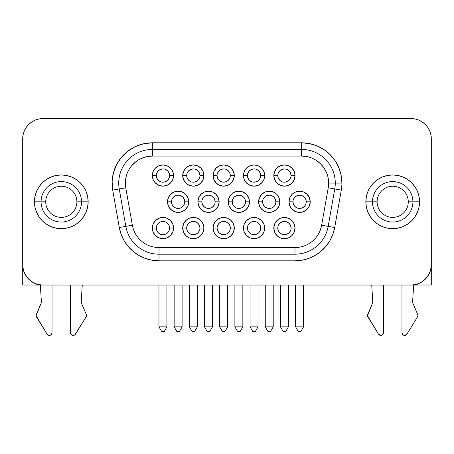 <?xml version="1.0" encoding="UTF-8"?>
<svg xmlns="http://www.w3.org/2000/svg" width="454" height="454" viewBox="0 0 454 454"><rect width="100%" height="100%" fill="white"/><g stroke="black" fill="none" stroke-linecap="round" stroke-linejoin="round"><path stroke-width="0.68" d="M34.447 201.848A26.854 26.854 0 0 0 63.94 228.538A26.854 26.854 0 0 0 88.155 201.814A26.854 26.854 0 0 1 61.301 228.668A26.854 26.854 0 0 1 34.447 201.814L34.964 196.571L36.496 191.537L38.976 186.895L42.313 182.826L46.382 179.483L51.024 177.003L56.063 175.477L61.301 174.96L66.539 175.477L71.579 177.003L76.221 179.483L80.29 182.826L83.632 186.895L86.112 191.537L87.639 196.571L88.155 201.814L87.639 207.052L86.112 212.086L83.632 216.734L80.29 220.803L76.221 224.14L71.579 226.62L66.539 228.152L61.301 228.668L56.063 228.152L51.024 226.62L46.382 224.14L42.313 220.803L38.976 216.734L36.496 212.086L34.964 207.052L34.447 201.814L45.723 201.814A15.584 15.584 0 0 1 61.301 186.231A15.584 15.584 0 0 1 76.885 201.814A15.584 15.584 0 0 0 61.301 186.231A15.584 15.584 0 0 0 45.723 201.814L41.081 201.814A20.226 20.226 0 0 1 61.301 181.589A20.226 20.226 0 0 1 81.527 201.814L76.885 201.814L81.527 201.814A20.226 20.226 0 0 1 61.301 222.034A20.226 20.226 0 0 1 41.081 201.814L34.447 201.814A26.854 26.854 0 0 1 61.301 174.96A26.854 26.854 0 0 1 88.155 201.814L81.527 201.814L88.155 201.814A26.854 26.854 0 0 0 34.969 196.565M34.964 196.582A26.854 26.854 0 0 0 34.447 201.78M419.031 196.565A26.854 26.854 0 0 0 365.845 201.814A26.854 26.854 0 0 1 392.699 174.96A26.854 26.854 0 0 1 419.553 201.814L419.036 207.052L417.504 212.086L415.024 216.734L411.687 220.803L407.618 224.14L402.976 226.62L397.937 228.152L392.699 228.668L387.461 228.152L382.421 226.62L377.779 224.14L373.71 220.803L370.368 216.734L367.888 212.086L366.361 207.052L365.845 201.814L366.361 196.571L367.888 191.537L370.368 186.895L373.71 182.826L377.779 179.483L382.421 177.003L387.461 175.477L392.699 174.96L397.937 175.477L402.976 177.003L407.618 179.483L411.687 182.826L415.024 186.895L417.504 191.537L419.036 196.571L419.553 201.814L408.277 201.814A15.584 15.584 0 0 1 392.699 217.392A15.584 15.584 0 0 1 377.115 201.814A15.584 15.584 0 0 0 392.699 217.392A15.584 15.584 0 0 0 408.277 201.814L412.919 201.814A20.226 20.226 0 0 1 392.699 222.034A20.226 20.226 0 0 1 372.473 201.814L377.115 201.814L372.473 201.814A20.226 20.226 0 0 1 392.699 181.589A20.226 20.226 0 0 1 412.919 201.814L419.553 201.814A26.854 26.854 0 0 1 392.699 228.668A26.854 26.854 0 0 1 365.845 201.814L372.473 201.814L365.845 201.814A26.854 26.854 0 0 0 419.031 207.058A26.854 26.854 0 0 0 419.553 201.848M41.41 302.182A1.328 1.328 0 0 1 41.303 302.784A1.328 1.328 0 0 0 41.41 302.182L40.327 284.874L41.41 302.182M86.498 315.524A2.65 2.65 0 0 1 86.107 316.915L75.495 334.155A2.65 2.65 0 0 1 70.586 332.765L70.586 285.038L70.722 333.611L72.515 335.319L74.938 334.802L86.107 316.915A2.65 2.65 0 0 0 86.288 314.486A2.65 2.65 0 0 1 86.498 315.524M417.896 315.524A2.65 2.65 0 0 1 417.498 316.915L406.892 334.155L417.498 316.915A2.65 2.65 0 0 0 417.68 314.486L412.697 302.784A1.328 1.328 0 0 1 412.59 302.182L413.673 284.874L412.59 302.182A1.328 1.328 0 0 0 412.697 302.784L417.68 314.486A2.65 2.65 0 0 1 417.896 315.524M372.802 302.182A1.328 1.328 0 0 1 372.7 302.784L367.507 315.723L378.505 334.155L380.634 335.415L382.875 334.365L383.414 332.765L383.414 285.038L383.414 332.765A2.65 2.65 0 0 1 378.505 334.155L367.893 316.915A2.65 2.65 0 0 1 367.712 314.486L372.7 302.784A1.328 1.328 0 0 0 372.802 302.182L371.73 285.038L372.802 302.182M277.791 228.067L273.813 228.067A10.607 10.607 0 0 1 284.42 217.46A10.607 10.607 0 0 1 295.032 228.067L294.22 232.13L291.922 235.569L288.483 237.868L284.42 238.679L280.362 237.868L276.917 235.569L274.619 232.13L273.813 228.067L274.619 224.009L276.917 220.57L280.362 218.266L284.42 217.46L288.483 218.266L291.922 220.57L294.22 224.009L295.032 228.067L291.054 228.067A6.628 6.628 0 0 0 284.42 221.439A6.628 6.628 0 0 0 277.791 228.067A6.628 6.628 0 0 1 284.42 221.439A6.628 6.628 0 0 1 291.054 228.067A6.628 6.628 0 0 1 284.42 234.701A6.628 6.628 0 0 1 277.791 228.067A6.628 6.628 0 0 0 284.42 234.701A6.628 6.628 0 0 0 291.054 228.067L295.032 228.067A10.607 10.607 0 0 1 284.42 238.679A10.607 10.607 0 0 1 273.813 228.067L277.791 228.067L278.296 230.604L279.732 232.76L281.883 234.196M247.424 228.067L243.446 228.067A10.607 10.607 0 0 1 254.053 217.46A10.607 10.607 0 0 1 264.659 228.067L263.853 232.13L261.555 235.569L258.11 237.868L254.053 238.679L249.995 237.868L246.55 235.569L244.252 232.13L243.446 228.067L244.252 224.009L246.55 220.57L249.995 218.266L254.053 217.46L258.11 218.266L261.555 220.57L263.853 224.009L264.659 228.067L260.681 228.067A6.628 6.628 0 0 0 254.053 221.439A6.628 6.628 0 0 0 247.424 228.067A6.628 6.628 0 0 1 254.053 221.439A6.628 6.628 0 0 1 260.681 228.067A6.628 6.628 0 0 1 254.053 234.701A6.628 6.628 0 0 1 247.424 228.067A6.628 6.628 0 0 0 254.053 234.701A6.628 6.628 0 0 0 260.681 228.067L264.659 228.067A10.607 10.607 0 0 1 254.053 238.679A10.607 10.607 0 0 1 243.446 228.067L247.424 228.067L247.929 230.604L249.365 232.76L251.516 234.196M156.318 228.067L152.34 228.067A10.607 10.607 0 0 1 162.946 217.46A10.607 10.607 0 0 1 173.559 228.067L172.753 232.13L170.449 235.569L167.01 237.868L162.946 238.679L158.889 237.868L155.45 235.569L153.146 232.13L152.34 228.067L153.146 224.009L155.45 220.57L158.889 218.266L162.946 217.46L167.01 218.266L170.449 220.57L172.753 224.009L173.559 228.067L169.58 228.067A6.628 6.628 0 0 0 162.946 221.439A6.628 6.628 0 0 0 156.318 228.067A6.628 6.628 0 0 1 162.946 221.439A6.628 6.628 0 0 1 169.58 228.067A6.628 6.628 0 0 1 162.946 234.701A6.628 6.628 0 0 1 156.318 228.067A6.628 6.628 0 0 0 162.946 234.701A6.628 6.628 0 0 0 169.58 228.067L173.559 228.067A10.607 10.607 0 0 1 162.946 238.679A10.607 10.607 0 0 1 152.34 228.067L156.318 228.067L156.823 230.604L158.259 232.76L160.41 234.196M186.685 228.067L182.707 228.067A10.607 10.607 0 0 1 193.319 217.46A10.607 10.607 0 0 1 203.925 228.067L203.12 232.13L200.821 235.569L197.377 237.868L193.319 238.679L189.256 237.868L185.817 235.569L183.518 232.13L182.707 228.067L183.518 224.009L185.817 220.57L189.256 218.266L193.319 217.46L197.377 218.266L200.821 220.57L203.12 224.009L203.925 228.067L199.947 228.067A6.628 6.628 0 0 0 193.319 221.439A6.628 6.628 0 0 0 186.685 228.067A6.628 6.628 0 0 1 193.319 221.439A6.628 6.628 0 0 1 199.947 228.067A6.628 6.628 0 0 1 193.319 234.701A6.628 6.628 0 0 1 186.685 228.067A6.628 6.628 0 0 0 193.319 234.701A6.628 6.628 0 0 0 199.947 228.067L203.925 228.067A10.607 10.607 0 0 1 193.319 238.679A10.607 10.607 0 0 1 182.707 228.067L186.685 228.067L187.19 230.604L188.626 232.76L190.782 234.196M171.504 201.814L167.526 201.814A10.607 10.607 0 0 1 178.133 191.202A10.607 10.607 0 0 1 188.739 201.814L187.933 205.872L185.635 209.311L182.19 211.615L178.133 212.421L174.075 211.615L170.63 209.311L168.332 205.872L167.526 201.814L168.332 197.751L170.63 194.312L174.075 192.014L178.133 191.202L182.19 192.014L185.635 194.312L187.933 197.751L188.739 201.814L184.761 201.814A6.628 6.628 0 0 0 178.133 195.18A6.628 6.628 0 0 0 171.504 201.814A6.628 6.628 0 0 1 178.133 195.18A6.628 6.628 0 0 1 184.761 201.814A6.628 6.628 0 0 1 178.133 208.443A6.628 6.628 0 0 1 171.504 201.814A6.628 6.628 0 0 0 178.133 208.443A6.628 6.628 0 0 0 184.761 201.814L188.739 201.814A10.607 10.607 0 0 1 178.133 212.421A10.607 10.607 0 0 1 167.526 201.814L171.504 201.814L172.009 204.351L173.445 206.502L175.596 207.938M201.871 201.814L197.893 201.814A10.607 10.607 0 0 1 208.499 191.202A10.607 10.607 0 0 1 219.112 201.814L218.3 205.872L216.002 209.311L212.563 211.615L208.499 212.421L204.442 211.615L200.997 209.311L198.699 205.872L197.893 201.814L198.699 197.751L200.997 194.312L204.442 192.014L208.499 191.202L212.563 192.014L216.002 194.312L218.3 197.751L219.112 201.814L215.134 201.814A6.628 6.628 0 0 0 208.499 195.18A6.628 6.628 0 0 0 201.871 201.814A6.628 6.628 0 0 1 208.499 195.18A6.628 6.628 0 0 1 215.134 201.814A6.628 6.628 0 0 1 208.499 208.443A6.628 6.628 0 0 1 201.871 201.814A6.628 6.628 0 0 0 208.499 208.443A6.628 6.628 0 0 0 215.134 201.814L219.112 201.814A10.607 10.607 0 0 1 208.499 212.421A10.607 10.607 0 0 1 197.893 201.814L201.871 201.814L202.376 204.351L203.812 206.502L205.963 207.938M292.972 201.814L288.994 201.814A10.607 10.607 0 0 1 299.606 191.202A10.607 10.607 0 0 1 310.213 201.814L309.407 205.872L307.108 209.311L303.664 211.615L299.606 212.421L295.543 211.615L292.104 209.311L289.805 205.872L288.994 201.814L289.805 197.751L292.104 194.312L295.543 192.014L299.606 191.202L303.664 192.014L307.108 194.312L309.407 197.751L310.213 201.814L306.234 201.814A6.628 6.628 0 0 0 299.606 195.18A6.628 6.628 0 0 0 292.972 201.814A6.628 6.628 0 0 1 299.606 195.18A6.628 6.628 0 0 1 306.234 201.814A6.628 6.628 0 0 1 299.606 208.443A6.628 6.628 0 0 1 292.972 201.814A6.628 6.628 0 0 0 299.606 208.443A6.628 6.628 0 0 0 306.234 201.814L310.213 201.814A10.607 10.607 0 0 1 299.606 212.421A10.607 10.607 0 0 1 288.994 201.814L292.972 201.814L293.477 204.351L294.918 206.502L297.069 207.938M262.605 201.814L258.627 201.814A10.607 10.607 0 0 1 269.239 191.202A10.607 10.607 0 0 1 279.846 201.814L279.04 205.872L276.736 209.311L273.297 211.615L269.239 212.421L265.176 211.615L261.737 209.311L259.433 205.872L258.627 201.814L259.433 197.751L261.737 194.312L265.176 192.014L269.239 191.202L273.297 192.014L276.736 194.312L279.04 197.751L279.846 201.814L275.867 201.814A6.628 6.628 0 0 0 269.239 195.18A6.628 6.628 0 0 0 262.605 201.814A6.628 6.628 0 0 1 269.239 195.18A6.628 6.628 0 0 1 275.867 201.814A6.628 6.628 0 0 1 269.239 208.443A6.628 6.628 0 0 1 262.605 201.814A6.628 6.628 0 0 0 269.239 208.443A6.628 6.628 0 0 0 275.867 201.814L279.846 201.814A10.607 10.607 0 0 1 269.239 212.421A10.607 10.607 0 0 1 258.627 201.814L262.605 201.814L263.11 204.351L264.546 206.502L266.697 207.938M156.318 175.556L152.34 175.556A10.607 10.607 0 0 1 162.946 164.944A10.607 10.607 0 0 1 173.559 175.556L172.753 179.614L170.449 183.058L167.01 185.357L162.946 186.163L158.889 185.357L155.45 183.058L153.146 179.614L152.34 175.556L153.146 171.493L155.45 168.054L158.889 165.755L162.946 164.944L167.01 165.755L170.449 168.054L172.753 171.493L173.559 175.556L169.58 175.556A6.628 6.628 0 0 0 162.946 168.922A6.628 6.628 0 0 0 156.318 175.556A6.628 6.628 0 0 1 162.946 168.922A6.628 6.628 0 0 1 169.58 175.556A6.628 6.628 0 0 1 162.946 182.185A6.628 6.628 0 0 1 156.318 175.556A6.628 6.628 0 0 0 162.946 182.185A6.628 6.628 0 0 0 169.58 175.556L173.559 175.556A10.607 10.607 0 0 1 162.946 186.163A10.607 10.607 0 0 1 152.34 175.556L156.318 175.556L156.823 178.093L158.259 180.244L160.41 181.679M186.685 175.556L182.707 175.556A10.607 10.607 0 0 1 193.319 164.944A10.607 10.607 0 0 1 203.925 175.556L203.12 179.614L200.821 183.058L197.377 185.357L193.319 186.163L189.256 185.357L185.817 183.058L183.518 179.614L182.707 175.556L183.518 171.493L185.817 168.054L189.256 165.755L193.319 164.944L197.377 165.755L200.821 168.054L203.12 171.493L203.925 175.556L199.947 175.556A6.628 6.628 0 0 0 193.319 168.922A6.628 6.628 0 0 0 186.685 175.556A6.628 6.628 0 0 1 193.319 168.922A6.628 6.628 0 0 1 199.947 175.556A6.628 6.628 0 0 1 193.319 182.185A6.628 6.628 0 0 1 186.685 175.556A6.628 6.628 0 0 0 193.319 182.185A6.628 6.628 0 0 0 199.947 175.556L203.925 175.556A10.607 10.607 0 0 1 193.319 186.163A10.607 10.607 0 0 1 182.707 175.556L186.685 175.556L187.19 178.093L188.626 180.244L190.782 181.679M277.791 175.556L273.813 175.556A10.607 10.607 0 0 1 284.42 164.944A10.607 10.607 0 0 1 295.032 175.556L294.22 179.614L291.922 183.058L288.483 185.357L284.42 186.163L280.362 185.357L276.917 183.058L274.619 179.614L273.813 175.556L274.619 171.493L276.917 168.054L280.362 165.755L284.42 164.944L288.483 165.755L291.922 168.054L294.22 171.493L295.032 175.556L291.054 175.556A6.628 6.628 0 0 0 284.42 168.922A6.628 6.628 0 0 0 277.791 175.556A6.628 6.628 0 0 1 284.42 168.922A6.628 6.628 0 0 1 291.054 175.556A6.628 6.628 0 0 1 284.42 182.185A6.628 6.628 0 0 1 277.791 175.556A6.628 6.628 0 0 0 284.42 182.185A6.628 6.628 0 0 0 291.054 175.556L295.032 175.556A10.607 10.607 0 0 1 284.42 186.163A10.607 10.607 0 0 1 273.813 175.556L277.791 175.556L278.296 178.093L279.732 180.244L281.883 181.679M247.424 175.556L243.446 175.556A10.607 10.607 0 0 1 254.053 164.944A10.607 10.607 0 0 1 264.659 175.556L263.853 179.614L261.555 183.058L258.11 185.357L254.053 186.163L249.995 185.357L246.55 183.058L244.252 179.614L243.446 175.556L244.252 171.493L246.55 168.054L249.995 165.755L254.053 164.944L258.11 165.755L261.555 168.054L263.853 171.493L264.659 175.556L260.681 175.556A6.628 6.628 0 0 0 254.053 168.922A6.628 6.628 0 0 0 247.424 175.556A6.628 6.628 0 0 1 254.053 168.922A6.628 6.628 0 0 1 260.681 175.556A6.628 6.628 0 0 1 254.053 182.185A6.628 6.628 0 0 1 247.424 175.556A6.628 6.628 0 0 0 254.053 182.185A6.628 6.628 0 0 0 260.681 175.556L264.659 175.556A10.607 10.607 0 0 1 254.053 186.163A10.607 10.607 0 0 1 243.446 175.556L247.424 175.556L247.929 178.093L249.365 180.244L251.516 181.679M217.052 228.067L213.074 228.067A10.607 10.607 0 0 1 223.686 217.46A10.607 10.607 0 0 1 234.292 228.067L233.487 232.13L231.188 235.569L227.743 237.868L223.686 238.679L219.623 237.868L216.183 235.569L213.885 232.13L213.074 228.067L213.885 224.009L216.183 220.57L219.623 218.266L223.686 217.46L227.743 218.266L231.188 220.57L233.487 224.009L234.292 228.067L230.314 228.067A6.628 6.628 0 0 0 223.686 221.439A6.628 6.628 0 0 0 217.052 228.067A6.628 6.628 0 0 0 223.686 234.701A6.628 6.628 0 0 0 230.314 228.067L234.292 228.067A10.607 10.607 0 0 1 223.686 238.679A10.607 10.607 0 0 1 213.074 228.067L217.052 228.067A6.628 6.628 0 0 1 223.686 221.439A6.628 6.628 0 0 1 230.314 228.067A6.628 6.628 0 0 1 223.686 234.701A6.628 6.628 0 0 1 217.052 228.067L217.557 230.604L218.998 232.76L221.149 234.196M217.052 175.556L213.074 175.556A10.607 10.607 0 0 1 223.686 164.944A10.607 10.607 0 0 1 234.292 175.556L233.487 179.614L231.188 183.058L227.743 185.357L223.686 186.163L219.623 185.357L216.183 183.058L213.885 179.614L213.074 175.556L213.885 171.493L216.183 168.054L219.623 165.755L223.686 164.944L227.743 165.755L231.188 168.054L233.487 171.493L234.292 175.556L230.314 175.556A6.628 6.628 0 0 0 223.686 168.922A6.628 6.628 0 0 0 217.052 175.556A6.628 6.628 0 0 0 223.686 182.185A6.628 6.628 0 0 0 230.314 175.556L234.292 175.556A10.607 10.607 0 0 1 223.686 186.163A10.607 10.607 0 0 1 213.074 175.556L217.052 175.556A6.628 6.628 0 0 1 223.686 168.922A6.628 6.628 0 0 1 230.314 175.556A6.628 6.628 0 0 1 223.686 182.185A6.628 6.628 0 0 1 217.052 175.556L217.557 178.093L218.998 180.244L221.149 181.679M232.238 201.814L228.26 201.814A10.607 10.607 0 0 1 238.866 191.202A10.607 10.607 0 0 1 249.479 201.814L248.667 205.872L246.369 209.311L242.93 211.615L238.866 212.421L234.809 211.615L231.37 209.311L229.066 205.872L228.26 201.814L229.066 197.751L231.37 194.312L234.809 192.014L238.866 191.202L242.93 192.014L246.369 194.312L248.667 197.751L249.479 201.814L245.501 201.814A6.628 6.628 0 0 0 238.866 195.18A6.628 6.628 0 0 0 232.238 201.814A6.628 6.628 0 0 0 238.866 208.443A6.628 6.628 0 0 0 245.501 201.814L249.479 201.814A10.607 10.607 0 0 1 238.866 212.421A10.607 10.607 0 0 1 228.26 201.814L232.238 201.814A6.628 6.628 0 0 1 238.866 195.18A6.628 6.628 0 0 1 245.501 201.814A6.628 6.628 0 0 1 238.866 208.443A6.628 6.628 0 0 1 232.238 201.814L232.743 204.351L234.179 206.502L236.33 207.938M306.87 156.579L301.592 156.062A27.053 27.053 0 0 1 328.236 187.814L334.763 188.96A33.681 33.681 0 0 0 335.279 183.115L328.645 183.098L335.279 183.115A33.681 33.681 0 0 1 334.763 188.96L341.294 190.113L334.7 227.511L332.884 234.298L329.91 240.665L325.881 246.426L320.91 251.391L315.155 255.42L308.788 258.394L302.001 260.21L294.998 260.823L159.002 260.823L151.999 260.21L145.212 258.394L138.845 255.42L133.09 251.391L128.119 246.426L124.09 240.665L121.116 234.298L119.3 227.511L112.706 190.113L112.132 181.356L113.466 172.679L116.65 164.501L121.524 157.203L127.863 151.131L135.371 146.58L143.68 143.753L152.408 142.8L301.592 142.8A40.315 40.315 0 0 1 341.907 183.115L335.279 183.115L341.907 183.115A40.315 40.315 0 0 1 341.294 190.113L328.236 187.814L321.642 225.207A27.053 27.053 0 0 1 294.998 247.561L159.002 247.561A27.053 27.053 0 0 1 132.358 225.207L119.3 227.511L112.706 190.113L119.237 188.96A33.681 33.681 0 0 1 152.408 149.428L152.408 142.8L152.408 149.428A33.681 33.681 0 0 0 119.237 188.96L125.832 226.359A33.681 33.681 0 0 0 159.002 254.195A33.681 33.681 0 0 1 125.832 226.359L132.358 225.207L125.764 187.814L112.706 190.113A40.315 40.315 0 0 1 152.408 142.8L301.592 142.8L309.458 143.578L317.023 145.87L323.991 149.593L330.098 154.61L335.114 160.716L338.837 167.685L341.13 175.25L341.907 183.115A40.315 40.315 0 0 1 341.294 190.113L334.7 227.511A40.315 40.315 0 0 1 294.998 260.823L159.002 260.823A40.315 40.315 0 0 1 119.3 227.511L125.832 226.359L119.237 188.96L125.764 187.814A27.053 27.053 0 0 1 152.408 156.062L146.551 156.704L140.973 158.594M301.592 149.428L301.592 142.8L301.592 149.428A33.681 33.681 0 0 1 335.279 183.115A33.681 33.681 0 0 0 301.592 149.428L152.408 149.428L152.408 156.062L152.408 149.428L301.592 149.428L301.592 156.062L301.592 149.428M417.232 285.027L431.289 285.027L417.232 285.027L417.232 284.085L417.232 285.027L413.668 285.027M42.909 118.585A20.209 20.209 0 0 0 22.7 138.793L22.7 264.83A20.209 20.209 0 0 0 42.909 285.038L411.091 285.038L415.035 284.652L418.826 283.5L422.316 281.633L425.381 279.119L427.895 276.055L429.762 272.565L430.914 268.774L431.3 264.83L431.3 138.793L430.914 134.855L429.762 131.064L427.895 127.568L425.381 124.504L422.316 121.99L418.826 120.123L415.035 118.976L411.091 118.585L42.909 118.585L38.965 118.976L35.174 120.123L31.684 121.99L28.619 124.504L26.105 127.568L24.238 131.064L23.086 134.855L22.7 138.793L22.7 264.83L23.086 268.774L24.238 272.565L26.105 276.055L28.619 279.119L31.684 281.633L35.174 283.5L38.965 284.652L42.909 285.038L411.091 285.038A20.209 20.209 0 0 0 431.3 264.83L431.3 138.793A20.209 20.209 0 0 0 411.091 118.585L42.909 118.585L38.965 118.976M135.95 161.647L131.683 165.727M126.274 176.112L125.378 181.935L125.764 187.814A27.053 27.053 0 0 1 152.408 156.062L301.592 156.062A27.053 27.053 0 0 1 328.236 187.814L321.642 225.207L328.168 226.359A33.681 33.681 0 0 1 294.998 254.195L294.998 247.561L294.998 254.195A33.681 33.681 0 0 0 328.168 226.359L334.763 188.96L328.168 226.359L334.7 227.511L321.642 225.207A27.053 27.053 0 0 1 294.998 247.561L159.002 247.561L159.002 254.195L294.998 254.195L159.002 254.195L159.002 260.823L159.002 247.561A27.053 27.053 0 0 1 132.358 225.207L125.764 187.814M320.411 229.786L321.642 225.207M326.596 172.781L324.088 168.082L320.723 163.985L316.625 160.62M431.255 266.203L430.352 270.953M430.125 271.623L427.191 277.048M426.743 277.61L423.202 281.009M422.589 281.446L417.771 283.903M431.289 285.027L431.289 265.562L431.289 285.027M22.711 285.027L22.711 265.562L22.711 285.027L36.768 285.027L22.711 285.027M36.229 283.903L31.411 281.446M30.798 281.009L27.257 277.61M26.809 277.048L23.875 271.623M23.648 270.953L22.745 266.203M36.768 285.027L36.768 284.085L36.768 285.027L40.332 285.027M429.762 131.064L427.895 127.568M426.715 125.974L425.381 124.504M415.035 118.976L411.091 118.585M28.619 124.504L26.105 127.568M152.408 156.062L301.592 156.062M230.314 175.556L229.809 173.019L228.373 170.869L226.223 169.427M223.686 168.922L221.149 169.427L218.998 170.869L217.557 173.019M223.686 182.185L226.223 181.679L228.373 180.244L229.809 178.093M245.501 201.814L244.995 199.272L243.56 197.121L241.409 195.685M238.866 195.18L236.33 195.685L234.179 197.121L232.743 199.272M238.866 208.443L241.409 207.938L243.56 206.502L244.995 204.351M230.314 228.067L229.809 225.53L228.373 223.379L226.223 221.944M223.686 221.439L221.149 221.944L218.998 223.379L217.557 225.53M223.686 234.701L226.223 234.196L228.373 232.76L229.809 230.604M225.008 331.437L222.358 331.437L219.708 326.846L227.664 326.846L227.664 285.038L227.664 326.846L225.008 331.437L222.358 331.437L219.708 326.846L227.664 326.846L225.008 331.437M219.708 285.038L219.708 326.846L219.708 285.038M240.194 331.437L237.544 331.437L234.888 326.846L242.845 326.846L242.845 285.038L242.845 326.846L240.194 331.437L237.544 331.437L234.888 326.846L242.845 326.846L240.194 331.437M234.888 285.038L234.888 326.846L234.888 285.038M260.681 175.556L260.176 173.019L258.74 170.869L256.589 169.427M254.053 168.922L251.516 169.427L249.365 170.869L247.929 173.019M254.053 182.185L256.589 181.679L258.74 180.244L260.176 178.093M291.054 175.556L290.549 173.019L289.107 170.869L286.956 169.427M284.42 168.922L281.883 169.427L279.732 170.869L278.296 173.019M284.42 182.185L286.956 181.679L289.107 180.244L290.549 178.093M199.947 175.556L199.442 173.019L198.006 170.869L195.856 169.427M193.319 168.922L190.782 169.427L188.626 170.869L187.19 173.019M193.319 182.185L195.856 181.679L198.006 180.244L199.442 178.093M169.58 175.556L169.075 173.019L167.639 170.869L165.489 169.427M162.946 168.922L160.41 169.427L158.259 170.869L156.823 173.019M162.946 182.185L165.489 181.679L167.639 180.244L169.075 178.093M275.867 201.814L275.362 199.272L273.927 197.121L271.776 195.685M269.239 195.18L266.697 195.685L264.546 197.121L263.11 199.272M269.239 208.443L271.776 207.938L273.927 206.502L275.362 204.351M306.234 201.814L305.729 199.272L304.294 197.121L302.143 195.685M299.606 195.18L297.069 195.685L294.918 197.121L293.477 199.272M299.606 208.443L302.143 207.938L304.294 206.502L305.729 204.351M215.134 201.814L214.629 199.272L213.187 197.121L211.036 195.685M208.499 195.18L205.963 195.685L203.812 197.121L202.376 199.272M208.499 208.443L211.036 207.938L213.187 206.502L214.629 204.351M184.761 201.814L184.262 199.272L182.82 197.121L180.669 195.685M178.133 195.18L175.596 195.685L173.445 197.121L172.009 199.272M178.133 208.443L180.669 207.938L182.82 206.502L184.262 204.351M270.561 331.437L267.911 331.437L265.261 326.846L273.217 326.846L273.217 285.038L273.217 326.846L270.561 331.437L267.911 331.437L265.261 326.846L273.217 326.846L270.561 331.437M265.261 285.038L265.261 326.846L265.261 285.038M300.928 331.437L298.278 331.437L295.628 326.846L303.584 326.846L303.584 285.038L303.584 326.846L300.928 331.437L298.278 331.437L295.628 326.846L303.584 326.846L300.928 331.437M295.628 285.038L295.628 326.846L295.628 285.038M209.827 331.437L207.177 331.437L204.521 326.846L212.478 326.846L212.478 285.038L212.478 326.846L209.827 331.437L207.177 331.437L204.521 326.846L212.478 326.846L209.827 331.437M204.521 285.038L204.521 326.846L204.521 285.038M179.461 331.437L176.805 331.437L174.154 326.846L182.111 326.846L182.111 285.038L182.111 326.846L179.461 331.437L176.805 331.437L174.154 326.846L182.111 326.846L179.461 331.437M174.154 285.038L174.154 326.846L174.154 285.038M199.947 228.067L199.442 225.53L198.006 223.379L195.856 221.944M193.319 221.439L190.782 221.944L188.626 223.379L187.19 225.53M193.319 234.701L195.856 234.196L198.006 232.76L199.442 230.604M169.58 228.067L169.075 225.53L167.639 223.379L165.489 221.944M162.946 221.439L160.41 221.944L158.259 223.379L156.823 225.53M162.946 234.701L165.489 234.196L167.639 232.76L169.075 230.604M260.681 228.067L260.176 225.53L258.74 223.379L256.589 221.944M254.053 221.439L251.516 221.944L249.365 223.379L247.929 225.53M254.053 234.701L256.589 234.196L258.74 232.76L260.176 230.604M291.054 228.067L290.549 225.53L289.107 223.379L286.956 221.944M284.42 221.439L281.883 221.944L279.732 223.379L278.296 225.53M284.42 234.701L286.956 234.196L289.107 232.76L290.549 230.604M194.641 331.437L191.991 331.437L189.341 326.846L197.297 326.846L197.297 285.038L197.297 326.846L194.641 331.437L191.991 331.437L189.341 326.846L197.297 326.846L194.641 331.437M189.341 285.038L189.341 326.846L189.341 285.038M164.274 331.437L161.624 331.437L158.968 326.846L166.93 326.846L166.93 285.038L166.93 326.846L164.274 331.437L161.624 331.437L158.968 326.846L166.93 326.846L164.274 331.437M158.968 285.038L158.968 326.846L158.968 285.038M255.381 331.437L252.725 331.437L250.075 326.846L258.031 326.846L258.031 285.038L258.031 326.846L255.381 331.437L252.725 331.437L250.075 326.846L258.031 326.846L255.381 331.437M250.075 285.038L250.075 326.846L250.075 285.038M285.748 331.437L283.092 331.437L280.441 326.846L288.398 326.846L288.398 285.038L288.398 326.846L285.748 331.437L283.092 331.437L280.441 326.846L288.398 326.846L285.748 331.437M280.441 285.038L280.441 326.846L280.441 285.038M401.977 285.038L401.977 332.765L401.977 285.038M380.634 335.415L381.485 335.319M404.758 335.415L406.892 334.155A2.65 2.65 0 0 1 401.977 332.765L403.135 334.956L404.758 335.415L403.912 335.319M50.088 335.319L51.484 334.365L52.023 332.765L52.023 285.038L52.023 332.765A2.65 2.65 0 0 1 47.108 334.155L36.502 316.915A2.65 2.65 0 0 1 36.32 314.486L41.303 302.784L36.116 315.723L47.108 334.155L48.402 335.234L50.088 335.319L49.242 335.415M82.27 285.038L81.198 302.182L82.27 285.038M81.3 302.784A1.328 1.328 0 0 1 81.198 302.182A1.328 1.328 0 0 0 81.3 302.784L86.288 314.486L81.3 302.784M72.515 335.319L73.366 335.415M419.553 201.78A26.854 26.854 0 0 0 419.036 196.582M412.919 201.814A20.226 20.226 0 0 1 392.699 222.034A20.226 20.226 0 0 1 372.473 201.814A20.226 20.226 0 0 1 392.699 181.589A20.226 20.226 0 0 1 412.919 201.814M408.277 201.814A15.584 15.584 0 0 0 392.699 186.231A15.584 15.584 0 0 0 377.115 201.814A15.584 15.584 0 0 1 392.699 186.231A15.584 15.584 0 0 1 408.277 201.814M41.081 201.814A20.226 20.226 0 0 1 61.301 181.589A20.226 20.226 0 0 1 81.527 201.814A20.226 20.226 0 0 1 61.301 222.034A20.226 20.226 0 0 1 41.081 201.814M45.723 201.814A15.584 15.584 0 0 0 61.301 217.392A15.584 15.584 0 0 0 76.885 201.814A15.584 15.584 0 0 1 61.301 217.392A15.584 15.584 0 0 1 45.723 201.814"/></g></svg>
